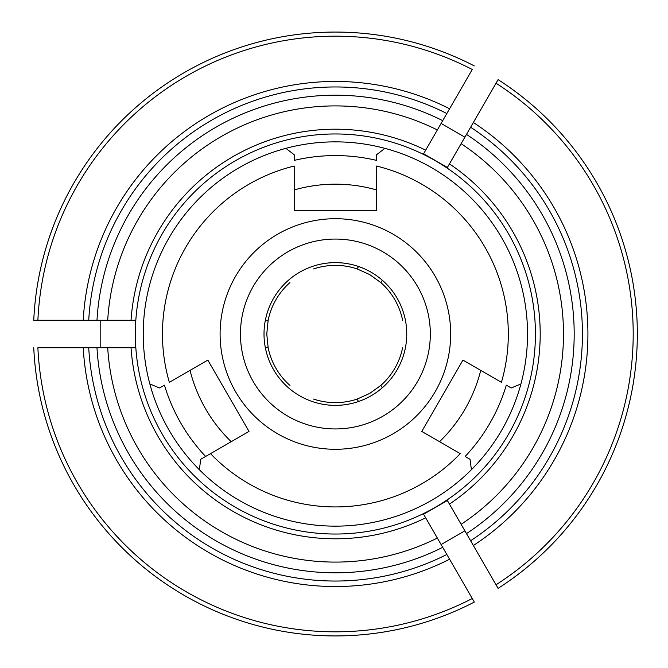 <?xml version="1.0" encoding="UTF-8"?>
<svg xmlns="http://www.w3.org/2000/svg" width="668" height="668" viewBox="0 0 668 668"><rect width="100%" height="100%" fill="white"/><g stroke="black" fill="none" stroke-linecap="round" stroke-linejoin="round"><path stroke-width="1" d="M205.627 456.461L210.52 453.639L200.734 459.283L199.356 469.704A192.142 192.142 0 0 0 471.416 469.704L470.038 459.283L465.145 456.461A178.423 178.423 0 0 0 506.319 385.144L511.212 387.974L520.923 383.958A192.142 192.142 0 0 0 384.893 148.346L376.56 154.742L376.56 160.395A178.423 178.423 0 0 0 294.212 160.395L294.212 154.742L285.879 148.346A192.142 192.142 0 0 0 149.849 383.958L159.56 387.974L164.453 385.144A178.423 178.423 0 0 0 205.627 456.461M249.005 431.419L210.52 453.639A172.928 172.928 0 0 0 460.252 453.639L421.775 431.419L462.949 360.102L501.426 382.321A172.928 172.928 0 0 0 376.56 166.04L376.56 210.478L294.212 210.478L294.212 166.04A172.928 172.928 0 0 0 169.346 382.321L207.832 360.102L249.005 431.419M480.735 370.373A149.832 149.832 0 0 1 439.561 441.69L433.156 437.991M231.211 441.69A149.832 149.832 0 0 1 190.038 370.373L196.442 366.674M335.386 239.069A94.931 94.931 0 0 0 253.172 381.47A94.931 94.931 0 0 0 417.6 381.47A94.931 94.931 0 0 0 335.386 239.069M335.386 262.633A71.367 71.367 0 0 0 273.579 369.688A71.367 71.367 0 0 0 397.193 369.688A71.367 71.367 0 0 0 335.386 262.633M335.386 218.712A115.288 115.288 0 0 0 235.545 391.64A115.288 115.288 0 0 0 435.227 391.64A115.288 115.288 0 0 0 335.386 218.712M376.56 189.937A149.832 149.832 0 0 0 294.212 189.937M382.288 387.791L380.894 385.369L369.696 393.427L357.121 399.088A68.62 68.62 0 0 1 313.584 399.072M380.894 385.369A68.62 68.62 0 0 0 402.637 347.652M131.045 347.727A204.8 204.8 0 0 0 425.675 517.825L423.604 514.251L447.376 500.524L449.447 504.106A204.8 204.8 0 0 0 449.447 163.894L447.376 167.476L423.604 153.749L425.675 150.175A204.8 204.8 0 0 0 131.045 320.273L135.178 320.273L135.178 347.727L131.045 347.727M424.472 515.746L446.834 554.473A247.043 247.043 0 0 1 88.727 347.727L37.884 347.727A297.828 297.828 0 0 0 472.251 598.511L474.313 602.077A301.944 301.944 0 0 1 33.759 347.727M133.45 347.727L107.707 347.727A228.097 228.097 0 0 0 437.34 538.041M107.707 347.727L88.727 347.727M446.834 554.473L474.313 602.077M358.516 266.482L357.121 268.912A68.62 68.62 0 0 0 313.584 268.928M289.937 282.589A68.62 68.62 0 0 0 268.152 320.273L265.355 320.273M424.472 152.254L437.34 129.959A228.097 228.097 0 0 0 107.707 320.273L88.727 320.273A247.043 247.043 0 0 1 446.834 113.527L472.251 69.489A297.828 297.828 0 0 0 37.884 320.273L33.759 320.273A301.944 301.944 0 0 1 474.313 65.923M133.45 320.273L107.707 320.273M402.637 320.348A68.62 68.62 0 0 0 380.894 282.631L382.288 280.209M265.355 347.727L268.152 347.727L266.766 334L268.152 320.273M135.821 347.727L134.101 347.727M100.175 320.273L100.175 347.727M135.821 320.273L134.101 320.273M437.34 129.959L446.834 113.527M423.287 154.308L424.147 152.822M464.878 137.165L441.105 123.438M357.121 268.912L369.696 274.573L380.894 282.631M447.059 168.035L470.606 127.246A247.043 247.043 0 0 1 470.606 540.754A247.043 247.043 0 0 0 470.606 127.246L498.086 79.642A301.944 301.944 0 0 1 498.086 588.358L496.023 584.784L498.086 588.358A301.944 301.944 0 0 0 498.086 79.642L496.023 83.216A297.828 297.828 0 0 1 496.023 584.784L470.606 540.754A247.043 247.043 0 0 0 470.606 127.246M447.059 499.965L470.606 540.754M448.245 502.027L447.919 501.451M441.105 544.562L464.878 530.835M423.287 513.692L424.147 515.178M384.893 148.346A192.142 192.142 0 0 0 285.879 148.346M149.849 383.958A192.142 192.142 0 0 0 199.356 469.704M471.416 469.704A192.142 192.142 0 0 0 520.923 383.958M535.419 334A200.033 200.033 0 0 0 328.681 134.076A200.033 200.033 0 0 0 135.804 347.402A200.033 200.033 0 0 0 342.091 533.924A200.033 200.033 0 0 0 535.419 334M268.152 347.727A68.62 68.62 0 0 0 289.937 385.411M88.727 320.273L33.759 320.273M461.112 524.322A228.097 228.097 0 0 0 461.112 143.678M358.516 401.518L357.121 399.088M448.245 165.973L447.919 166.549M96.977 347.727A238.81 238.81 0 0 0 442.709 547.334M449.581 559.241A252.529 252.529 0 0 1 83.224 347.727M466.481 533.607A238.81 238.81 0 0 0 466.481 134.393M442.709 120.666A238.81 238.81 0 0 0 96.977 320.273M83.224 320.273A252.529 252.529 0 0 1 449.581 108.759M473.353 122.486A252.529 252.529 0 0 1 473.353 545.514"/></g></svg>
